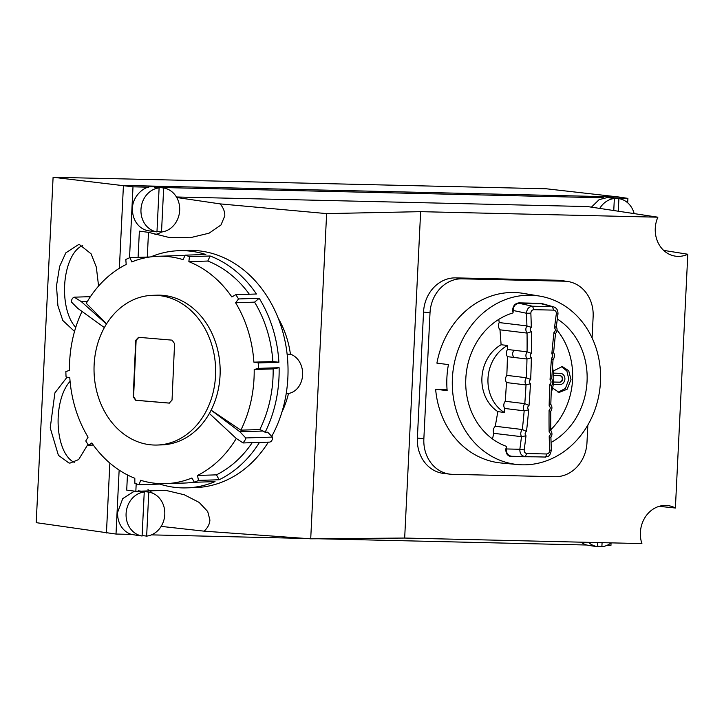 <?xml version="1.0" encoding="UTF-8"?>
<svg xmlns="http://www.w3.org/2000/svg" width="724" height="724" viewBox="0 0 724 724"><rect width="100%" height="100%" fill="white"/><g stroke="black" fill="none" stroke-linecap="round" stroke-linejoin="round"><path stroke-width="1.09" d="M613.762 210.53L614.35 198.503L609.608 197.887A22.209 19.331 -82.6 0 1 611.889 197.788A22.209 19.331 -82.6 0 1 613.671 197.923L608.25 197.317L599.137 199.634L591.418 207.155M613.671 197.923A22.209 19.331 -82.6 0 1 614.16 197.996L618.902 198.611L618.287 211.218M634.152 213.607A22.209 19.331 97.4 0 0 618.902 198.611M602.078 542.656L601.879 546.729A22.209 19.331 97.4 0 0 611.165 542.873M601.879 546.729L597.345 546.14M159.117 187.887L154.375 187.272A22.209 19.331 -82.6 0 1 156.665 187.172A22.209 19.331 -82.6 0 1 158.438 187.308L153.017 186.702C143.56 185.516 132.347 197.254 132.519 208.168A22.209 19.331 97.4 0 0 148.999 230.865L152.719 231.354A22.209 19.331 -82.6 0 1 152.23 231.282L156.963 231.897L159.117 187.887A22.209 19.331 97.4 0 0 140.972 209.498A22.209 19.331 97.4 0 0 156.963 231.897M158.438 187.308A22.209 19.331 -82.6 0 1 158.927 187.38L163.669 187.996L161.515 232.006A22.209 19.331 97.4 0 0 179.67 210.394A22.209 19.331 97.4 0 0 163.669 187.996M161.515 232.006L156.99 231.418M144.248 492.003A22.209 19.331 97.4 0 0 126.094 513.606A22.209 19.331 97.4 0 0 142.094 536.004L144.248 492.003L139.506 491.388A22.209 19.331 -82.6 0 1 141.786 491.288A22.209 19.331 -82.6 0 1 143.569 491.424L138.302 490.818M143.569 491.424A22.209 19.331 -82.6 0 1 144.058 491.496L148.8 492.112L146.646 536.113A22.209 19.331 97.4 0 0 164.791 514.511A22.209 19.331 97.4 0 0 148.8 492.112M146.646 536.113L142.112 535.525M553.489 373.113L560.24 373.322A5.656 4.923 -82.6 0 1 560.693 373.358A5.656 4.923 -82.6 0 1 564.892 379.086A5.656 4.923 -82.6 0 1 559.688 384.616L553.272 384.471M504.266 412.481A37.72 32.824 -82.6 0 1 487.985 378.543A37.72 32.824 -82.6 0 1 507.542 345.438A667.836 581.227 -82.6 0 1 507.515 349.475L513.615 350.208L512.429 353.855L513.506 357.394L526.954 359.023L531.353 357.747C529.887 356.434 529.905 354.977 531.425 353.384A673.021 585.734 97.4 0 0 531.38 331.692L527.045 333.085L499.985 329.818L501.108 344.751A37.929 33.014 97.4 0 0 481.922 377.774A37.929 33.014 97.4 0 0 497.841 411.612L504.266 412.481A667.836 581.227 97.4 0 0 504.628 408.454C503.334 405.956 503.533 403.567 505.225 401.277L524.791 403.639L529.027 405.44C527.434 406.788 527.307 408.246 528.665 409.793A673.021 585.734 -82.6 0 1 526.502 431.441C524.864 432.717 524.692 434.165 525.995 435.785A673.021 585.734 -82.6 0 1 524.176 449.866C524.104 452.002 524.99 453.215 526.828 453.523L546.665 453.984C548.511 453.758 549.507 452.581 549.652 450.464A673.021 585.734 -82.6 0 1 549.208 436.328C550.656 434.753 550.629 433.305 549.127 431.966A673.021 585.734 -82.6 0 1 549.082 410.273C550.575 408.761 550.602 407.313 549.154 405.902A673.021 585.734 -82.6 0 1 549.842 384.173C551.353 382.797 551.426 381.385 550.05 379.928L551.453 378.326M176.737 197.507L220.123 203.887C223.399 207.815 224.956 211.824 224.784 215.897L220.974 224.992L209.055 233.191L189.969 237.771L168.773 237.391L148.492 232.341L139.37 231.155L138.094 257.364M161.153 526.384L204.123 531.163C207.752 527.796 209.679 524.076 209.906 520.004L207.707 511.497L199.172 502.42L184.222 494.745L165.669 490.338L135.831 491.306L126.709 490.121L127.451 474.935M152.348 493.08A26.127 22.734 97.4 0 0 147.986 489.686M627.69 202.81L627.907 198.376L618.495 196.964L123.433 185.416L119.379 268.26L123.433 185.416L618.495 196.964L546.258 188.774L53.096 177.271L132.999 186.828L148.529 187.19M606.676 545.489L610.929 545.588L611.056 542.955M627.907 198.376L614.676 198.059M603.762 197.806L159.443 187.453M129.524 257.798L132.999 186.828M154.981 234.531A26.127 22.734 97.4 0 0 161.633 231.988M657.872 217.191A27.584 24.01 97.4 0 0 675.383 256.151A27.584 24.01 97.4 0 0 687.8 254.242L675.392 508.013A27.584 24.01 97.4 0 0 667.619 505.56A27.584 24.01 97.4 0 0 641.907 543.588L404.671 538.05L420.635 211.661L657.872 217.191L587.517 206.566L176.421 196.982M119.143 470.093L116.012 534.05L131.442 534.403A22.209 19.331 97.4 0 1 117.65 512.275L122.718 498.628L134.465 491.125M151.443 534.873L306.008 538.475M317.972 538.756L586.666 545.018A22.209 19.331 97.4 0 1 581.101 542.167M109.858 463.089L106.437 532.973L109.858 463.089M116.012 534.05L36.2 522.656L53.096 177.271M567.743 281.491L561.381 280.55A34.951 30.417 97.4 0 0 558.114 280.269L455.686 277.88A34.951 30.417 97.4 0 0 423.54 312.044L417.377 438.029A34.951 30.417 97.4 0 0 443.785 473.46L450.174 474.175A34.833 30.318 -82.6 0 1 423.857 438.862L430.011 312.877A34.833 30.318 -82.6 0 1 462.066 278.831L564.494 281.22A34.833 30.318 -82.6 0 1 567.743 281.491A34.833 30.318 -82.6 0 1 593.137 316.678L592.096 337.981M659.13 506.338L675.392 508.013M687.8 254.242L663.636 250.377M136.193 483.75L135.831 491.306M404.671 538.05L310.714 538.819L326.624 213.607L220.123 203.887M204.123 531.163L310.714 538.819M148.492 232.341L147.289 257.074M326.624 213.607L420.635 211.661M281.889 412.209A86.319 70.119 -90.8 0 0 288.514 393.449A20.028 16.272 -90.8 0 0 302.614 374.905A20.028 16.272 -90.8 0 0 290.433 354.217A86.319 70.119 -90.8 0 0 278.224 318.27M287.129 354.262L290.433 354.217M288.514 393.449L286.233 393.476M558.059 392.227L565.39 388.462L568.829 379.313L566.883 370.996L561.209 366.444M552.584 388.019L559.127 392.444L567.136 389.231L571.001 379.593L568.72 370.751L562.295 366.507L553.199 371.05M539.633 296.089A84.98 73.957 -82.6 0 1 600.477 381.756A84.98 73.957 -82.6 0 1 517.75 464.555A84.98 73.957 -82.6 0 1 452.391 378.308A84.98 73.957 -82.6 0 1 539.633 296.089L523.253 293.374A85.568 74.472 -82.6 0 0 436.907 363.14L448.428 364.597A85.17 74.129 97.4 0 0 446.907 377.611A85.17 74.129 97.4 0 0 447.151 390.661L435.631 389.204L447.052 389.476M550.765 429.766A69.079 60.119 97.4 0 0 572.566 379.611A69.079 60.119 97.4 0 0 557.055 330.135M517.75 464.555L501.207 463.007A85.568 74.472 -82.6 0 1 435.631 389.204M498.8 319.365L499.198 322.569C497.931 325.103 498.193 327.519 499.985 329.818M535.968 456.835L511.506 456.681C507.551 456.111 505.669 453.514 505.85 448.88L506.456 447.115A668.433 581.752 97.4 0 0 506.556 446.409A69.576 60.554 -82.6 0 1 465.813 378.616A69.576 60.554 -82.6 0 1 513.09 312.877A668.433 581.752 -82.6 0 0 513.054 312.171L512.637 310.822A668.026 581.39 97.4 0 0 512.619 310.388C512.918 305.836 515.054 303.329 519.027 302.867L541.362 303.383L544.475 304.478M492.483 438.943L493.777 433.323C492.763 430.771 493.261 428.418 495.27 426.246L497.841 411.612M557.299 319.022A69.576 60.554 -82.6 0 1 587.055 381.448A69.576 60.554 -82.6 0 1 551.045 442.464M552.457 367.53A37.72 32.824 -82.6 0 1 551.163 392.725M501.108 344.751L507.542 345.438M499.198 322.569L526.891 325.909L531.298 327.329C529.832 328.877 529.859 330.334 531.38 331.692M519.027 302.867L519.208 303.32C515.425 303.7 513.425 306.053 513.207 310.379A668.46 581.77 -82.6 0 1 513.226 310.813L513.054 312.171M512.628 310.388L526.502 313.257L530.855 313.193C531 311.067 532.004 309.89 533.86 309.673L553.697 310.134C555.525 310.451 556.403 311.664 556.331 313.791A673.021 585.734 97.4 0 0 554.512 327.872C555.797 329.511 555.625 330.959 554.005 332.216A673.021 585.734 97.4 0 0 551.842 353.864C553.181 355.439 553.064 356.887 551.48 358.217L552.693 359.62M493.777 433.323L521.479 436.672C520.294 434.156 520.565 431.776 522.303 429.513L526.502 431.441M506.456 447.115L506.429 448.952L519.85 449.278A669.754 582.901 97.4 0 0 521.488 436.672L521.479 436.672M506.429 448.952C506.221 453.278 507.986 455.722 511.723 456.274L544.991 457.043C545.398 457.649 545.95 456.627 546.665 453.984M513.226 310.813L512.637 310.822M541.362 303.383L553.489 306.858L541.543 303.845L519.208 303.32L532.511 306.225C528.819 306.641 526.819 308.985 526.502 313.257A669.754 582.901 -82.6 0 1 526.909 325.918M513.615 350.208L527.063 351.837A669.754 582.901 -82.6 0 0 527.045 333.085L527.045 333.085C525.506 330.732 525.461 328.343 526.891 325.909M551.444 385.485L550.81 404.381C552.312 406.589 552.285 408.924 550.738 411.395L550.738 430.318C552.294 432.735 552.358 435.07 550.901 437.332L551.317 450.129C549.86 457.668 547.272 456.337 544.991 457.043L525.153 456.582C521.515 456.002 519.751 453.568 519.85 449.278L524.176 449.866M521.488 436.672L525.995 435.785M504.628 408.454L524.176 410.816A669.754 582.901 97.4 0 1 522.33 429.522L495.27 426.246M557.634 313.99L556.331 313.791M551.435 385.476C552.946 384.344 553.055 382.01 551.76 378.48L553.046 359.538C554.747 357.321 554.937 354.995 553.598 352.588L555.489 333.692C557.245 331.266 557.516 328.949 556.304 326.732L557.978 314.026C558.077 310.144 556.575 307.754 553.462 306.849M555.987 326.596L554.512 327.872M555.154 333.746L554.005 332.216M553.29 352.452L551.842 353.864M550.982 450.002L549.652 450.464M550.575 437.35L549.208 436.328M550.511 404.236L549.154 405.902M550.403 411.422L549.082 410.273M550.439 430.174L549.127 431.966M531.353 357.747A673.021 585.734 -82.6 0 1 530.665 379.476L526.375 377.747L506.809 375.376C505.207 377.738 505.09 380.136 506.456 382.571A667.836 581.227 -82.6 0 1 505.225 401.277M506.809 375.376A667.836 581.227 97.4 0 0 507.406 356.661C505.94 354.298 505.976 351.9 507.515 349.475M531.425 353.384L527.081 351.837C525.561 354.262 525.524 356.661 526.954 359.023M513.515 357.394L507.406 356.661M553.697 310.134L552.349 306.686L532.511 306.225L533.86 309.673M530.665 379.476C529.144 380.86 529.081 382.281 530.457 383.729A673.021 585.734 -82.6 0 1 529.027 405.44M511.723 456.274L525.153 456.582L526.828 453.523M524.764 403.639C523.108 405.956 522.909 408.345 524.176 410.816L528.665 409.793M551.1 385.521L549.842 384.173M506.456 382.571L526.004 384.933L530.457 383.729M526.004 384.933C524.638 382.498 524.764 380.1 526.375 377.747A669.754 582.901 97.4 0 0 526.972 359.023M587.843 425.051L586.974 442.672A34.833 30.318 -82.6 0 1 554.928 476.718L452.5 474.329A34.833 30.318 -82.6 0 1 450.174 474.175M559.706 373.258A5.656 4.923 -82.6 0 1 560.159 373.285A5.656 4.923 -82.6 0 1 560.421 373.331M560.24 373.322L553.498 373.168M553.57 382.082L559.806 382.227A3.267 2.842 97.4 0 0 560.123 375.711L553.697 375.566M559.806 382.227L559.272 382.163A3.267 2.842 97.4 0 0 560.114 375.711M559.272 382.163L553.57 382.028M144.031 491.976L144.058 491.496M138.338 535.525A22.209 19.331 -82.6 0 1 137.841 535.461A22.209 19.331 -82.6 0 1 137.352 535.389L142.094 536.004M131.388 534.403L137.841 535.461M158.909 187.86L158.927 187.38M153.207 231.409A22.209 19.331 -82.6 0 1 152.719 231.354M588.431 542.339A22.209 19.331 97.4 0 0 597.327 546.62L597.526 542.548M593.571 546.14A22.209 19.331 -82.6 0 1 593.074 546.077A22.209 19.331 -82.6 0 1 592.585 546.005L597.327 546.62M586.621 545.018L593.074 546.077M614.35 198.503A22.209 19.331 97.4 0 0 599.734 208.412M614.142 198.476L614.16 197.996M75.749 327.375A43.54 21.349 91.3 0 1 64.834 282.46A43.54 21.349 91.3 0 1 82.672 245.572M98.582 286.052L96.328 267.102L91.088 253.825L79.622 244.703L78.527 244.612L65.794 252.866L59.621 266.459L56.49 285.871L57.902 305.727L62.789 320.461L74.527 331.447M74.237 462.328A43.54 21.349 91.3 0 1 58.21 425.83A43.54 21.349 91.3 0 1 70.083 381.367M67.051 377.177L54.897 392.888L50.227 427.884L58.4 455.324L68.943 463.007L70.038 463.098L78.681 459.55L87.939 444.355M172.077 340.144L174.565 343.619L172.041 400.082L169.262 403.114L135.723 400.291L133.216 396.806L135.741 340.343L138.537 337.312L172.077 340.144M215.562 375.132A74.889 60.789 -91.8 0 0 152.429 295.329A74.889 60.789 -91.8 0 0 94.111 365.24A74.889 60.789 -91.8 0 0 157.244 445.034A74.889 60.789 -91.8 0 0 215.562 375.132M157.244 445.034L161.76 444.889A74.889 60.789 -91.8 0 0 220.078 374.987A74.889 60.789 -91.8 0 0 156.954 295.184L152.429 295.329M243.092 442.952L269.762 442.093A4.353 3.539 -91.8 0 0 272.505 438.129A4.353 3.539 -91.8 0 0 272.441 437.088L267.672 432.201L265.129 432.282L263.065 431.024L239.87 431.766L245.771 437.948L245.816 438.979L243.092 442.952L236.277 438.473A113.749 92.337 88.2 0 1 197.498 475.46L198.494 480.41A118.655 96.31 88.2 0 1 194.376 482.274L215.028 481.614A118.655 96.31 88.2 0 1 186.62 487.876A118.655 96.31 88.2 0 1 159.769 484.084L139.117 484.745A118.655 96.31 88.2 0 1 134.854 483.252L134.827 478.265A113.749 92.337 88.2 0 1 91.83 442.961L88.536 445.233A118.655 96.31 88.2 0 1 85.767 440.952L88.075 437.169A113.749 92.337 88.2 0 1 69.794 377.765L66.074 376.969A118.655 96.31 88.2 0 1 65.857 371.539L69.495 370.398A113.749 92.337 88.2 0 1 69.613 362.443A113.749 92.337 88.2 0 1 82.02 311.438M186.62 487.876L195.516 487.587A118.655 96.31 -91.8 0 0 268.351 442.138M271.735 436.364A118.655 96.31 -91.8 0 0 287.908 376.842A118.655 96.31 -91.8 0 0 187.896 250.413L179 250.694A118.655 96.31 88.2 0 1 205.851 254.495L185.199 255.156A118.655 96.31 88.2 0 1 189.453 256.649L210.114 255.988A118.655 96.31 88.2 0 1 256.432 294.007L235.78 294.668A118.655 96.31 88.2 0 1 238.549 298.949L259.201 298.279A118.655 96.31 88.2 0 1 278.894 362.272L258.242 362.932A118.655 96.31 88.2 0 1 258.459 368.362L279.111 367.702A118.655 96.31 88.2 0 1 279.012 377.132A118.655 96.31 88.2 0 1 265.129 432.282M259.454 442.427A118.655 96.31 88.2 0 1 219.155 479.75L198.494 480.41M93.324 445.079L88.536 445.233M279.111 367.702L273.147 368.914A113.749 92.337 88.2 0 1 273.038 376.869A113.749 92.337 88.2 0 1 259.816 429.549L263.065 431.024M194.376 482.274L191.905 477.985A113.749 92.337 88.2 0 1 165.497 483.65A113.749 92.337 88.2 0 1 140.61 480.284L139.117 484.745M236.277 438.473L209.435 413.504L211.191 410.218L240.857 430.156L259.816 429.549M273.147 368.914L254.187 369.521A113.749 92.337 88.2 0 1 254.07 377.476A113.749 92.337 88.2 0 1 240.857 430.156M106.582 323.827L86.292 303.293A113.749 92.337 88.2 0 1 126.193 264.459L125.813 259.491A118.655 96.31 88.2 0 1 129.94 257.626L131.786 261.934A113.749 92.337 88.2 0 1 158.194 256.269A113.749 92.337 88.2 0 1 183.082 259.635L185.199 255.156M158.194 256.269L177.154 255.662A113.749 92.337 88.2 0 1 184.892 255.807M235.78 294.668L231.852 296.958A113.749 92.337 88.2 0 0 188.855 261.663L207.815 261.047A113.749 92.337 88.2 0 1 249.328 294.234M253.889 362.154A113.749 92.337 88.2 0 0 235.608 302.759L254.577 302.143A113.749 92.337 88.2 0 1 272.858 361.548L253.889 362.154L258.242 362.932M194.267 482.084A113.749 92.337 88.2 0 1 184.457 483.044L165.497 483.65M254.187 369.521L258.459 368.362M235.608 302.759L238.549 298.949M188.855 261.663L189.453 256.649M252.214 442.654A113.749 92.337 88.2 0 1 216.458 474.854L197.498 475.46M150.818 256.866A118.655 96.31 88.2 0 1 179 250.694M210.114 255.988L207.815 261.047M272.858 361.548L278.894 362.272M259.201 298.279L254.577 302.143M216.458 474.854L219.155 479.75M159.751 483.614L159.769 484.084M129.94 257.626L149.986 256.984M211.191 410.218L239.87 431.766M245.771 437.948L272.441 437.088M90.428 296.659L74.273 297.175L81.332 301.637L87.378 301.446M74.273 297.175C72.282 297.962 71.386 299.627 71.595 302.179L77.74 308.352L104.374 327.583M81.332 301.637L106.446 324.044M138.927 337.303L136.121 340.334L133.596 396.797L136.103 400.272L169.642 403.105M531.298 327.329A673.021 585.734 97.4 0 0 530.855 313.193M550.05 379.928A673.021 585.734 -82.6 0 1 551.48 358.217M524.791 403.639A669.754 582.901 97.4 0 0 526.022 384.933M423.54 312.044L430.011 312.877M462.066 278.831L455.686 277.88M423.857 438.862L417.377 438.029M564.494 281.22L558.114 280.269M560.159 373.285L560.693 373.358"/></g></svg>
